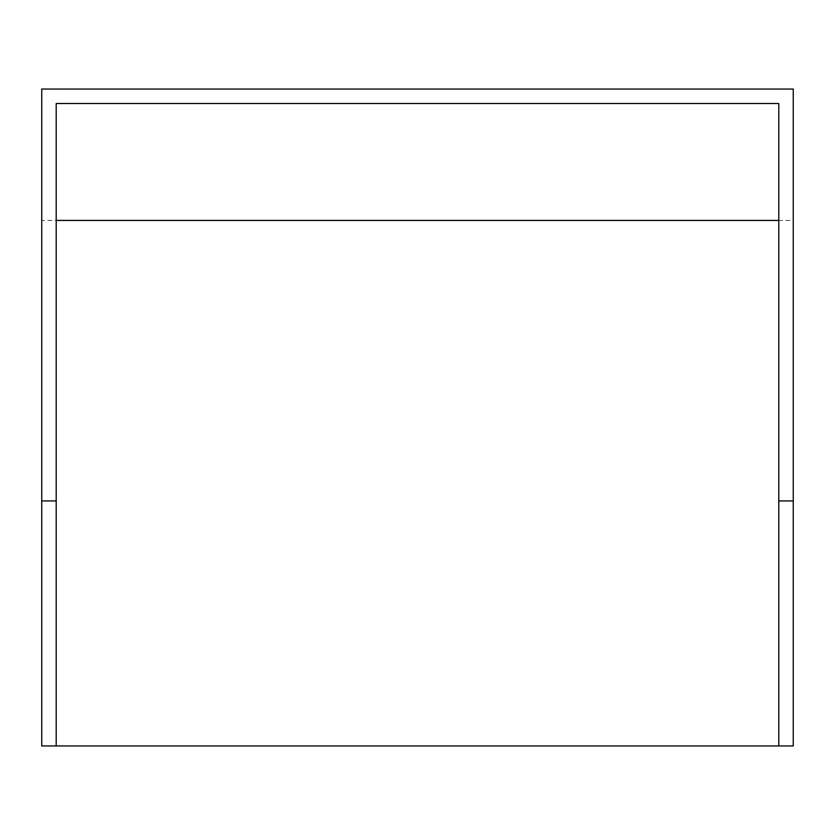 <?xml version="1.0" encoding="UTF-8"?>
<svg xmlns="http://www.w3.org/2000/svg" width="835" height="835" viewBox="0 0 835 835"><rect width="100%" height="100%" fill="white"/><g stroke="black" fill="none" stroke-linecap="round" stroke-linejoin="round"><path stroke-width="0.63" stroke-dasharray="4.17 3.13" d="M793.25 220.43L793.25 745.958L41.75 745.958L41.75 89.042L793.25 89.042L793.25 220.43L41.75 220.43M56.206 500.927L41.75 500.927M793.25 500.927L778.794 500.927M56.206 745.958L56.206 103.498L778.794 103.498L778.794 745.958"/><path stroke-width="1.25" d="M56.206 745.958L41.75 745.958L41.75 89.042L793.25 89.042L793.25 500.927L778.794 500.927L778.794 745.958L56.206 745.958L56.206 500.927L41.75 500.927M793.25 500.927L793.25 745.958L778.794 745.958M778.794 500.927L778.794 103.498L56.206 103.498L56.206 500.927M778.794 220.43L56.206 220.43"/></g></svg>
